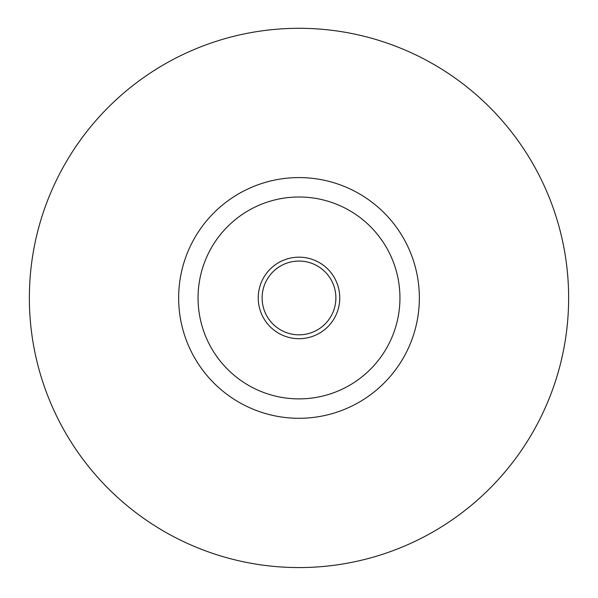 <?xml version="1.0" encoding="UTF-8"?>
<svg xmlns="http://www.w3.org/2000/svg" width="598" height="598" viewBox="0 0 598 598"><rect width="100%" height="100%" fill="white"/><g stroke="black" fill="none" stroke-linecap="round" stroke-linejoin="round"><path stroke-width="0.9" d="M299 334.82A36.882 36.882 0 0 0 330.941 279.498A36.882 36.882 0 0 0 267.059 279.498A36.882 36.882 0 0 0 299 334.82M299 177.584A120.355 120.355 0 0 1 419.355 297.939A120.355 120.355 0 0 1 299 418.294A120.355 120.355 0 0 1 178.645 297.939A120.355 120.355 0 0 1 299 177.584A120.355 120.355 0 0 1 419.355 297.939A120.355 120.355 0 0 1 299 418.294A120.355 120.355 0 0 1 178.645 297.939A120.355 120.355 0 0 1 299 177.584M299 567.569A269.631 269.631 0 0 0 532.512 163.119A269.631 269.631 0 0 0 65.488 163.119A269.631 269.631 0 0 0 299 567.569M299 196.996A100.942 100.942 0 0 0 211.58 348.41A100.942 100.942 0 0 0 386.42 348.41A100.942 100.942 0 0 0 299 196.996M299 338.7A40.769 40.769 0 0 0 334.304 277.554A40.769 40.769 0 0 0 263.696 277.554A40.769 40.769 0 0 0 299 338.7"/></g></svg>
